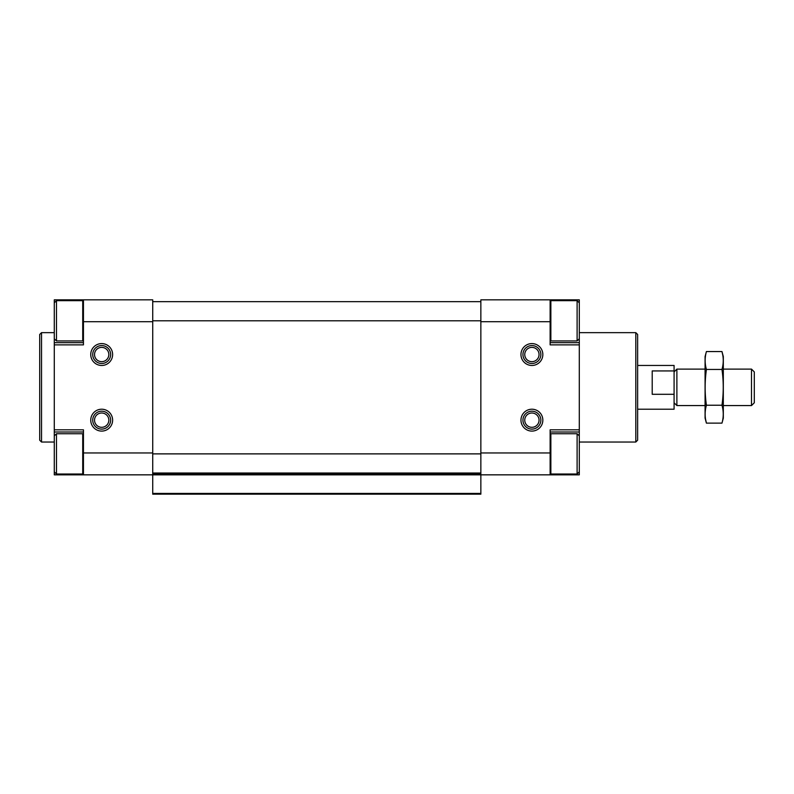 <?xml version="1.0" encoding="UTF-8"?>
<svg xmlns="http://www.w3.org/2000/svg" width="794" height="794" viewBox="0 0 794 794"><rect width="100%" height="100%" fill="white"/><g stroke="black" fill="none" stroke-linecap="round" stroke-linejoin="round"><path stroke-width="1.19" d="M152.726 321.709L83.449 321.709L83.449 299.834L54.28 299.834L152.726 299.834L152.726 474.842L480.856 474.842L480.856 299.834L579.292 299.834L579.292 302.842L577.109 300.658L550.857 300.658L550.133 301.383M550.133 342.68L579.292 342.68L579.292 344.864L550.133 344.864L550.133 299.834L579.292 299.834M520.963 354.521A10.937 10.937 0 0 0 537.369 363.999A10.937 10.937 0 0 0 537.369 345.053A10.937 10.937 0 0 0 520.963 354.521M520.963 420.155A10.937 10.937 0 0 0 537.369 429.623A10.937 10.937 0 0 0 537.369 410.677A10.937 10.937 0 0 0 520.963 420.155M480.856 452.967L550.133 452.967L550.133 429.812L579.292 429.812L579.292 435.916L577.109 433.732L550.857 433.732L550.133 434.457M579.292 344.864L579.292 429.812M83.449 342.68L54.28 342.68L54.28 429.812L83.449 429.812L83.449 474.842L152.726 474.842L152.726 493.431L480.856 493.431L480.856 474.842L579.292 474.842L579.292 435.916M550.133 452.967L550.133 474.842M83.449 474.842L54.28 474.842L54.28 429.812M579.292 342.68L579.292 302.842M550.133 432.005L579.292 432.005M480.856 493.431L480.856 494.166L152.726 494.166L152.726 493.431M152.726 301.66L480.856 301.66M152.726 473.016L480.856 473.016M90.744 354.521A10.937 10.937 0 0 0 107.15 363.999A10.937 10.937 0 0 0 107.15 345.053A10.937 10.937 0 0 0 90.744 354.521M90.744 420.155A10.937 10.937 0 0 0 107.15 429.623A10.937 10.937 0 0 0 107.15 410.677A10.937 10.937 0 0 0 90.744 420.155M83.449 321.709L83.449 344.864L54.28 344.864M54.28 342.68L54.28 302.842L56.473 300.658L56.473 340.944L82.725 340.944L82.725 300.658L83.449 301.383M54.28 299.834L54.28 302.842M83.449 432.005L54.28 432.005M635.805 332.646L635.805 442.03L637.632 440.204L637.632 334.473L635.805 332.646L579.292 332.646M54.28 442.03L41.526 442.03L41.526 332.646L54.28 332.646M41.526 442.03L39.7 440.204L39.7 334.473L41.526 332.646M579.292 471.834L577.109 474.018L577.109 433.732M579.292 338.76L577.109 340.944L577.109 300.658M82.725 433.732L82.725 474.018L56.473 474.018L56.473 433.732L82.725 433.732L83.449 434.457M522.938 420.155A8.962 8.962 0 0 0 536.377 427.916A8.962 8.962 0 0 0 536.377 412.394A8.962 8.962 0 0 0 522.938 420.155M92.719 420.155A8.962 8.962 0 0 0 106.158 427.916A8.962 8.962 0 0 0 106.158 412.394A8.962 8.962 0 0 0 92.719 420.155M92.719 354.521A8.962 8.962 0 0 0 106.158 362.292A8.962 8.962 0 0 0 106.158 346.76A8.962 8.962 0 0 0 92.719 354.521M522.938 354.521A8.962 8.962 0 0 0 536.377 362.292A8.962 8.962 0 0 0 536.377 346.76A8.962 8.962 0 0 0 522.938 354.521M637.632 409.218L674.086 409.218L674.086 365.458L637.632 365.458M674.086 394.3L652.211 394.3L652.211 370.937L674.086 370.937M751.501 369.111L751.501 405.565L754.3 402.776L754.3 371.91L751.501 369.111L723.314 369.111M705.082 405.565L676.885 405.565L676.885 369.111L705.082 369.111M706.412 351.553L705.082 356.526L705.082 418.15L706.412 423.123C704.725 417.158 704.725 411.193 706.412 405.228C704.725 393.457 704.725 381.527 706.412 369.448C704.725 363.483 704.725 357.518 706.412 351.553L721.974 351.553C723.671 357.518 723.671 363.483 721.974 369.448C723.662 381.219 723.662 393.149 721.974 405.228C723.671 411.193 723.671 417.158 721.974 423.123L706.412 423.123L705.618 419.54M722.778 355.136L721.974 351.553L723.314 356.526L723.314 418.15L721.974 423.123M706.412 369.448L721.974 369.448M706.412 405.228L721.974 405.228M480.856 321.709L550.133 321.709M578.479 302.028L579.292 302.028M152.726 320.796L480.856 320.796M152.726 453.88L480.856 453.88M152.726 473.75L480.856 473.75M152.726 474.107L480.856 474.107M152.726 452.967L83.449 452.967M55.104 302.028L54.28 302.028M577.109 474.018L550.857 474.018L550.857 433.732M577.109 340.944L550.857 340.944L550.857 300.658M524.755 420.155A7.136 7.136 0 0 0 535.474 426.338A7.136 7.136 0 0 0 535.474 413.972A7.136 7.136 0 0 0 524.755 420.155M94.536 420.155A7.136 7.136 0 0 0 105.255 426.338A7.136 7.136 0 0 0 105.255 413.972A7.136 7.136 0 0 0 94.536 420.155M94.536 354.521A7.136 7.136 0 0 0 105.255 360.704A7.136 7.136 0 0 0 105.255 348.338A7.136 7.136 0 0 0 94.536 354.521M524.755 354.521A7.136 7.136 0 0 0 535.474 360.704A7.136 7.136 0 0 0 535.474 348.338A7.136 7.136 0 0 0 524.755 354.521M635.805 442.03L579.292 442.03M550.857 474.018L550.133 473.293M550.857 340.944L550.133 340.219M82.725 474.018L83.449 473.293M54.28 471.834L56.473 474.018M54.28 435.916L56.473 433.732M82.725 340.944L83.449 340.219L82.725 340.944M82.725 300.658L56.473 300.658M54.28 338.76L56.473 340.944M751.501 405.565L723.314 405.565M674.086 402.776L676.885 405.565M674.086 371.91L676.885 369.111"/></g></svg>
